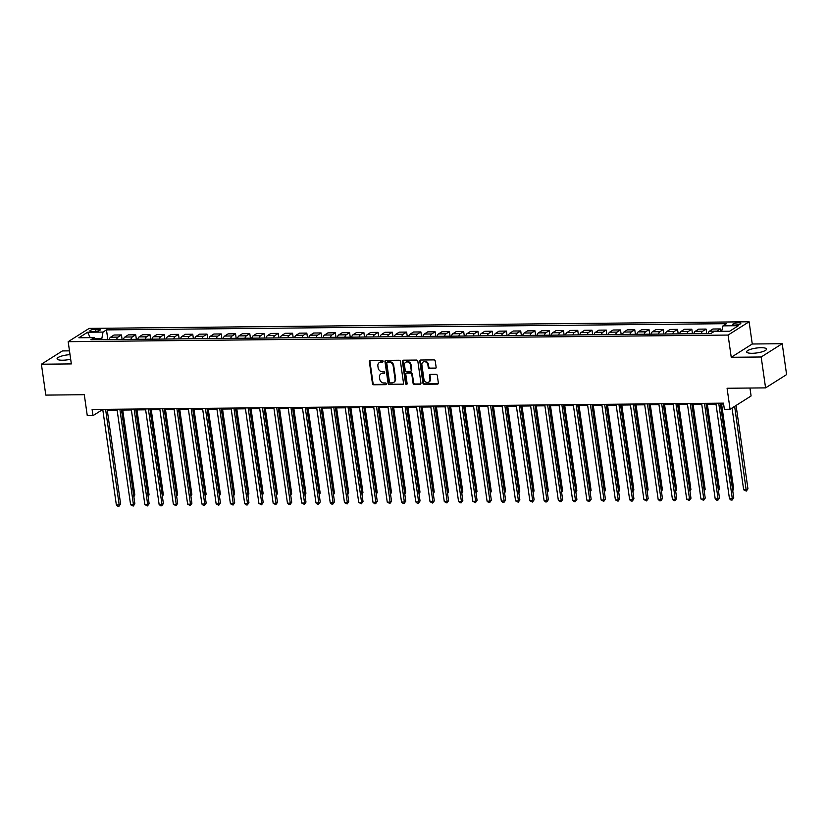 <?xml version="1.0" encoding="UTF-8"?>
<svg xmlns="http://www.w3.org/2000/svg" width="828" height="828" viewBox="0 0 828 828"><rect width="100%" height="100%" fill="white"/><g stroke="black" fill="none" stroke-linecap="round" stroke-linejoin="round"><path stroke-width="1.24" d="M383.105 361.246A0.88 0.756 -122.3 0 0 382.205 360.408L370.302 360.532A1.263 1.076 -122.3 0 0 369.36 361.753L372.465 383.571A1.263 1.076 -122.3 0 0 373.759 384.772L385.651 384.658A0.88 0.756 -122.3 0 0 385.413 382.96L383.871 382.971A4.036 3.447 -122.3 0 1 379.741 379.131L379.483 377.309A4.036 3.447 -122.3 0 1 380.901 373.863A4.036 3.447 -122.3 0 1 382.505 373.397L384.047 373.376A0.88 0.756 -122.3 0 0 383.809 371.679L382.267 371.7A4.036 3.447 -122.3 0 1 378.137 367.86L377.878 366.038A4.036 3.447 -122.3 0 1 379.296 362.581A4.036 3.447 -122.3 0 1 380.901 362.115L382.443 362.105A0.88 0.756 -122.3 0 0 383.105 361.246M761.015 347.698A10.029 2.443 -8.1 0 0 746.649 351.91A10.029 2.443 -8.1 0 0 752.145 353.297A10.029 2.443 -8.1 0 0 766.511 349.085A10.029 2.443 -8.1 0 0 761.015 347.698M70.028 354.663A10.029 2.443 -8.1 0 0 57.091 358.834A10.029 2.443 -8.1 0 0 62.597 360.221A10.029 2.443 -8.1 0 0 70.68 359.228M738.555 322.765A4.119 1.004 -8.1 0 0 732.656 324.493A4.119 1.004 -8.1 0 0 734.912 325.062A4.119 1.004 -8.1 0 0 740.812 323.334A4.119 1.004 -8.1 0 0 738.555 322.765M435.176 368.439A1.263 1.076 -122.3 0 0 436.128 367.208L435.249 361.091A1.263 1.076 -122.3 0 0 433.955 359.89L420.748 360.025A1.263 1.076 -122.3 0 0 419.796 361.246L422.911 383.064A1.263 1.076 -122.3 0 0 424.195 384.264L437.412 384.14A1.263 1.076 -122.3 0 0 438.354 382.909L437.308 375.519A1.263 1.076 -122.3 0 0 436.014 374.318L430.363 374.37A1.263 1.076 -122.3 0 0 429.411 375.591L429.929 379.265A3.374 2.877 -122.3 0 1 423.946 379.327L421.897 364.962A3.374 2.877 -122.3 0 1 427.89 364.9L428.231 367.29A1.263 1.076 -122.3 0 0 429.525 368.491L435.745 368.077A1.263 1.076 -122.3 0 0 435.932 368.056M69.48 350.855L62.421 350.927L41.4 364.216L45.799 395.101L84.29 394.708L87.282 415.708L92.984 415.656L92.105 409.477L723.486 403.143L724.365 409.311L730.068 409.26L751.089 395.97L749.961 388.032M761.18 356.992L782.201 343.703L752.259 344.003L731.238 357.292L761.18 356.992L765.579 387.877L727.077 388.26L730.068 409.26M731.238 357.292L728.081 335.061L68.175 341.685L89.196 328.395L749.102 321.771L728.081 335.061M41.4 364.216L71.343 363.916L68.175 341.685M400.431 361.443A1.263 1.076 -122.3 0 0 399.137 360.242L385.92 360.366A1.263 1.076 -122.3 0 0 384.979 361.598L388.084 383.416A1.263 1.076 -122.3 0 0 389.377 384.616L402.584 384.482A1.263 1.076 -122.3 0 0 403.536 383.26L400.431 361.443M403.339 360.19L416.546 360.066A1.263 1.076 -122.3 0 1 417.84 361.267L420.945 383.085A1.263 1.076 -122.3 0 1 420.003 384.316L414.342 384.368A1.263 1.076 -122.3 0 1 413.058 383.167L411.795 374.318A1.263 1.076 -122.3 0 0 410.502 373.117L406.755 373.149A1.263 1.076 -122.3 0 0 405.803 374.38L407.117 383.592A0.88 0.756 -122.3 0 1 405.544 383.602L402.387 361.422A1.263 1.076 -122.3 0 1 403.339 360.19M782.201 343.703L786.6 374.587L765.579 387.877M92.074 331.479L94.578 331.448A3.985 0.973 -8.1 0 0 100.291 329.772A3.985 0.973 -8.1 0 0 98.097 329.223L95.593 329.244A3.985 0.973 -8.1 0 0 89.879 330.921A3.985 0.973 -8.1 0 0 92.074 331.479M96.079 339.728L94.278 337.607L90.842 339.78L710.817 333.56L714.253 331.386L729.654 331.231L738.4 325.694L722.999 325.849L726.435 323.676L106.46 329.896L103.024 332.069L101.627 339.666M94.278 337.607L78.877 337.762L87.623 332.225L103.024 332.069M752.259 344.003L749.102 321.771M92.984 415.656L101.502 410.264L102.869 410.253M107.267 410.202L117.131 410.108M121.53 410.067L131.383 409.964M135.782 409.922L145.645 409.819M150.044 409.777L159.907 409.674M164.306 409.632L174.159 409.539M178.558 409.487L188.422 409.394M192.821 409.353L202.684 409.249M207.083 409.208L216.936 409.104M221.335 409.063L231.198 408.96M235.597 408.918L245.461 408.815M249.859 408.773L259.713 408.68M264.111 408.628L273.975 408.535M278.374 408.494L288.237 408.39M292.636 408.349L302.489 408.245M306.888 408.204L316.751 408.1M321.15 408.059L331.014 407.966M335.412 407.914L345.266 407.821M349.664 407.769L359.528 407.676M363.927 407.635L373.79 407.531M378.189 407.49L388.042 407.386M392.441 407.345L402.304 407.241M406.703 407.2L416.567 407.107M420.966 407.055L430.819 406.962M435.217 406.91L445.081 406.817M449.48 406.776L459.343 406.672M463.742 406.631L473.595 406.527M477.994 406.486L487.858 406.382M492.256 406.341L502.12 406.248M506.519 406.196L516.372 406.103M520.771 406.051L530.634 405.958M535.033 405.917L544.896 405.813M549.295 405.772L559.148 405.668M563.547 405.627L573.411 405.523M577.809 405.482L587.673 405.389M592.061 405.337L601.925 405.244M606.324 405.202L616.187 405.099M620.586 405.058L630.45 404.954M634.838 404.913L644.701 404.809M649.1 404.768L658.964 404.664M663.363 404.623L673.226 404.53M677.615 404.478L687.478 404.385M691.877 404.343L701.74 404.24M706.139 404.199L716.003 404.095M720.391 404.054L723.61 404.023M101.461 338.455L95.054 338.517M101.378 409.384L101.502 410.264M107.847 339.604L106.46 329.896M122.099 339.459L121.457 334.947L114.047 335.019L110.61 337.193A5.144 2.38 89.4 0 0 109.224 339.594M136.361 339.325L135.72 334.802L128.309 334.874L124.862 337.048A5.144 2.38 89.4 0 0 123.486 339.449M150.624 339.18L149.982 334.657L142.561 334.729L139.125 336.903A5.144 2.38 89.4 0 0 137.738 339.304M164.875 339.035L164.234 334.512L156.823 334.584L153.387 336.758A5.144 2.38 89.4 0 0 152 339.159M179.138 338.89L178.496 334.367L171.085 334.45L167.639 336.623A5.144 2.38 89.4 0 0 166.262 339.025M193.4 338.745L192.758 334.233L185.337 334.305L181.901 336.478A5.144 2.38 89.4 0 0 180.514 338.88M207.652 338.611L207.01 334.088L199.6 334.16L196.164 336.334A5.144 2.38 89.4 0 0 194.777 338.735M221.914 338.466L221.273 333.943L213.862 334.015L210.416 336.189A5.144 2.38 89.4 0 0 209.039 338.59M236.177 338.321L235.535 333.798L228.114 333.87L224.678 336.044A5.144 2.38 89.4 0 0 223.291 338.445M250.429 338.176L249.787 333.653L242.376 333.725L238.94 335.899A5.144 2.38 89.4 0 0 237.553 338.31M264.691 338.031L264.049 333.508L256.639 333.591L253.192 335.764A5.144 2.38 89.4 0 0 251.815 338.166M278.953 337.886L278.311 333.373L270.891 333.446L267.454 335.619A5.144 2.38 89.4 0 0 266.067 338.021M293.205 337.752L292.563 333.229L285.153 333.301L281.717 335.475A5.144 2.38 89.4 0 0 280.33 337.876M307.467 337.607L306.826 333.084L299.415 333.156L295.969 335.33A5.144 2.38 89.4 0 0 294.592 337.731M321.73 337.462L321.088 332.939L313.667 333.011L310.231 335.185A5.144 2.38 89.4 0 0 308.844 337.586M335.982 337.317L335.34 332.794L327.929 332.877L324.493 335.05A5.144 2.38 89.4 0 0 323.106 337.451M350.244 337.172L349.602 332.659L342.192 332.732L338.745 334.905A5.144 2.38 89.4 0 0 337.369 337.306M364.506 337.027L363.865 332.514L356.444 332.587L353.007 334.76A5.144 2.38 89.4 0 0 351.621 337.162M378.758 336.892L378.117 332.37L370.706 332.442L367.27 334.615A5.144 2.38 89.4 0 0 365.883 337.017M393.021 336.748L392.379 332.225L384.968 332.297L381.522 334.471A5.144 2.38 89.4 0 0 380.145 336.872M407.283 336.603L406.641 332.08L399.22 332.152L395.784 334.326A5.144 2.38 89.4 0 0 394.397 336.727M421.535 336.458L420.893 331.935L413.482 332.018L410.046 334.191A5.144 2.38 89.4 0 0 408.659 336.592M435.797 336.313L435.155 331.8L427.734 331.873L424.298 334.046A5.144 2.38 89.4 0 0 422.922 336.447M450.059 336.168L449.418 331.655L441.997 331.728L438.561 333.901A5.144 2.38 89.4 0 0 437.174 336.303M464.311 336.033L463.67 331.51L456.259 331.583L452.823 333.756A5.144 2.38 89.4 0 0 451.436 336.158M478.574 335.889L477.932 331.366L470.511 331.438L467.075 333.612A5.144 2.38 89.4 0 0 465.698 336.013M492.836 335.744L492.194 331.221L484.773 331.293L481.337 333.467A5.144 2.38 89.4 0 0 479.95 335.868M507.088 335.599L506.446 331.076L499.036 331.159L495.599 333.332A5.144 2.38 89.4 0 0 494.212 335.733M521.35 335.454L520.708 330.941L513.288 331.014L509.851 333.187A5.144 2.38 89.4 0 0 508.475 335.588M535.612 335.309L534.971 330.796L527.55 330.869L524.114 333.042A5.144 2.38 89.4 0 0 522.727 335.443M549.864 335.174L549.223 330.651L541.812 330.724L538.376 332.897A5.144 2.38 89.4 0 0 536.989 335.299M564.127 335.029L563.485 330.507L556.064 330.579L552.628 332.752A5.144 2.38 89.4 0 0 551.251 335.154M578.389 334.885L577.747 330.362L570.326 330.434L566.89 332.608A5.144 2.38 89.4 0 0 565.503 335.009M592.641 334.74L591.999 330.217L584.589 330.3L581.152 332.473A5.144 2.38 89.4 0 0 579.766 334.874M606.903 334.595L606.262 330.082L598.841 330.155L595.404 332.328A5.144 2.38 89.4 0 0 594.028 334.729M621.166 334.46L620.524 329.937L613.103 330.01L609.667 332.183A5.144 2.38 89.4 0 0 608.28 334.584M635.418 334.315L634.776 329.792L627.365 329.865L623.929 332.038A5.144 2.38 89.4 0 0 622.542 334.44M649.68 334.17L649.038 329.647L641.617 329.72L638.181 331.893A5.144 2.38 89.4 0 0 636.804 334.295M663.942 334.026L663.3 329.503L655.88 329.575L652.443 331.749A5.144 2.38 89.4 0 0 651.056 334.16M678.194 333.881L677.552 329.358L670.142 329.44L666.706 331.614A5.144 2.38 89.4 0 0 665.319 334.015M692.456 333.736L691.815 329.223L684.394 329.296L680.958 331.469A5.144 2.38 89.4 0 0 679.581 333.87M706.719 333.601L706.067 329.078L698.656 329.151L695.22 331.324A5.144 2.38 89.4 0 0 693.833 333.725M720.67 331.314L720.329 328.933L712.918 329.006L709.482 331.179A5.144 2.38 89.4 0 0 708.095 333.58M121.457 334.947L118.021 337.12A5.144 2.38 89.4 0 0 116.634 339.521M135.72 334.802L132.283 336.975A5.144 2.38 89.4 0 0 130.896 339.376M149.982 334.657L146.546 336.83A5.144 2.38 89.4 0 0 145.159 339.232M164.234 334.512L160.798 336.685A5.144 2.38 89.4 0 0 159.411 339.087M178.496 334.367L175.06 336.541A5.144 2.38 89.4 0 0 173.673 338.942M192.758 334.233L189.322 336.406A5.144 2.38 89.4 0 0 187.935 338.807M207.01 334.088L203.574 336.261A5.144 2.38 89.4 0 0 202.187 338.662M221.273 333.943L217.836 336.116A5.144 2.38 89.4 0 0 216.45 338.517M235.535 333.798L232.099 335.971A5.144 2.38 89.4 0 0 230.712 338.373M249.787 333.653L246.351 335.826A5.144 2.38 89.4 0 0 244.964 338.228M264.049 333.508L260.613 335.682A5.144 2.38 89.4 0 0 259.226 338.093M278.311 333.373L274.865 335.547A5.144 2.38 89.4 0 0 273.488 337.948M292.563 333.229L289.127 335.402A5.144 2.38 89.4 0 0 287.74 337.803M306.826 333.084L303.39 335.257A5.144 2.38 89.4 0 0 302.003 337.658M321.088 332.939L317.641 335.112A5.144 2.38 89.4 0 0 316.265 337.514M335.34 332.794L331.904 334.967A5.144 2.38 89.4 0 0 330.517 337.369M349.602 332.659L346.166 334.822A5.144 2.38 89.4 0 0 344.779 337.234M363.865 332.514L360.418 334.688A5.144 2.38 89.4 0 0 359.041 337.089M378.117 332.37L374.68 334.543A5.144 2.38 89.4 0 0 373.293 336.944M392.379 332.225L388.943 334.398A5.144 2.38 89.4 0 0 387.556 336.799M406.641 332.08L403.195 334.253A5.144 2.38 89.4 0 0 401.818 336.654M420.893 331.935L417.457 334.108A5.144 2.38 89.4 0 0 416.07 336.51M435.155 331.8L431.719 333.974A5.144 2.38 89.4 0 0 430.332 336.375M449.418 331.655L445.971 333.829A5.144 2.38 89.4 0 0 444.595 336.23M463.67 331.51L460.233 333.684A5.144 2.38 89.4 0 0 458.847 336.085M477.932 331.366L474.496 333.539A5.144 2.38 89.4 0 0 473.109 335.94M492.194 331.221L488.748 333.394A5.144 2.38 89.4 0 0 487.371 335.795M506.446 331.076L503.01 333.249A5.144 2.38 89.4 0 0 501.623 335.65M520.708 330.941L517.272 333.115A5.144 2.38 89.4 0 0 515.885 335.516M534.971 330.796L531.524 332.97A5.144 2.38 89.4 0 0 530.148 335.371M549.223 330.651L545.787 332.825A5.144 2.38 89.4 0 0 544.4 335.226M563.485 330.507L560.049 332.68A5.144 2.38 89.4 0 0 558.662 335.081M577.747 330.362L574.301 332.535A5.144 2.38 89.4 0 0 572.924 334.936M591.999 330.217L588.563 332.39A5.144 2.38 89.4 0 0 587.176 334.791M606.262 330.082L602.825 332.256A5.144 2.38 89.4 0 0 601.438 334.657M620.524 329.937L617.077 332.111A5.144 2.38 89.4 0 0 615.701 334.512M634.776 329.792L631.34 331.966A5.144 2.38 89.4 0 0 629.953 334.367M649.038 329.647L645.602 331.821A5.144 2.38 89.4 0 0 644.215 334.222M663.3 329.503L659.854 331.676A5.144 2.38 89.4 0 0 658.477 334.077M677.552 329.358L674.116 331.531A5.144 2.38 89.4 0 0 672.729 333.943M691.815 329.223L688.378 331.397A5.144 2.38 89.4 0 0 686.992 333.798M706.067 329.078L702.63 331.252A5.144 2.38 89.4 0 0 701.254 333.653M720.329 328.933L716.893 331.107A5.144 2.38 89.4 0 0 716.582 331.355M721.654 331.303L722.999 325.849M90.19 337.648L87.623 332.225M383.033 361.743A0.88 0.756 -122.3 0 1 383.012 361.743L381.47 361.764A4.036 3.447 -122.3 0 0 379.866 362.229L379.296 362.581M380.901 373.863L381.47 373.5A4.036 3.447 -122.3 0 1 383.074 373.035L384.616 373.024A0.88 0.756 -122.3 0 0 384.637 373.024M370.126 360.542A1.263 1.076 -122.3 0 0 369.93 361.391L373.035 383.219A1.263 1.076 -122.3 0 0 374.328 384.42L386.221 384.296A0.88 0.756 -122.3 0 0 386.241 384.296M385.744 360.387A1.263 1.076 -122.3 0 0 385.548 361.236L388.653 383.053A1.263 1.076 -122.3 0 0 389.947 384.254L403.153 384.13A1.263 1.076 -122.3 0 0 403.339 384.109M387.4 362.053A0.88 0.756 -122.3 0 0 386.738 362.912L389.46 382.07A0.88 0.756 -122.3 0 0 390.371 382.909L391.986 382.888A4.036 3.447 -122.3 0 0 393.6 382.432A4.036 3.447 -122.3 0 0 395.018 378.976L393.155 365.883A4.036 3.447 -122.3 0 0 389.025 362.043L387.4 362.053L387.97 361.691A0.88 0.756 -122.3 0 0 387.618 361.795L387.049 362.157M393.6 382.432L394.169 382.07A4.036 3.447 -122.3 0 0 395.587 378.613L395.018 378.976M387.97 361.691L389.595 361.681A4.036 3.447 -122.3 0 1 393.724 365.521L395.587 378.613M406.248 373.293L406.817 372.942A1.263 1.076 -122.3 0 1 407.314 372.797L411.071 372.755A1.263 1.076 -122.3 0 1 412.365 373.956L413.617 382.805A1.263 1.076 -122.3 0 0 414.911 384.006L420.572 383.954A1.263 1.076 -122.3 0 0 420.748 383.933M403.153 360.211A1.263 1.076 -122.3 0 0 402.957 361.06L406.113 383.25A0.88 0.756 -122.3 0 0 407.034 384.089M410.491 365.127A3.374 2.877 -122.3 0 0 404.499 365.189L405.213 370.251A1.263 1.076 -122.3 0 0 406.507 371.451L410.264 371.42A1.263 1.076 -122.3 0 0 411.205 370.199L410.491 365.127L411.05 364.775A3.374 2.877 -122.3 0 0 406.258 361.95L405.689 362.312M410.76 371.275L411.33 370.913A1.263 1.076 -122.3 0 0 411.775 369.837L411.205 370.199M411.05 364.775L411.775 369.837M423.087 362.074L423.657 361.712A3.374 2.877 -122.3 0 1 428.459 364.537L428.8 366.928A1.263 1.076 -122.3 0 0 430.094 368.129L435.745 368.077M428.749 382.153L429.308 381.791A3.374 2.877 -122.3 0 0 430.498 378.903L429.929 379.265M430.177 374.391A1.263 1.076 -122.3 0 0 429.98 375.239L430.498 378.903M420.562 360.035A1.263 1.076 -122.3 0 0 420.365 360.884L423.47 382.712A1.263 1.076 -122.3 0 0 424.764 383.913L437.981 383.778A1.263 1.076 -122.3 0 0 438.167 383.757M133.712 495.693L134.819 494.999L122.73 410.046M134.819 494.999L133.857 496.707M105.591 409.342L119.191 504.873L116.344 504.904L102.744 409.374M107.143 409.322L120.609 503.973L119.191 504.873L118.994 506.219L117.845 506.229L116.344 504.904M120.609 503.973L118.994 506.219M147.974 495.548L149.071 494.854L136.982 409.912M149.071 494.854L148.119 496.562M162.226 495.403L163.333 494.709L151.245 409.767M163.333 494.709L162.371 496.417M176.488 495.258L177.596 494.564L165.496 409.622M177.596 494.564L176.633 496.282M119.853 409.198L133.453 504.728L130.596 504.759L117.007 409.229M121.395 409.187L134.871 503.828L133.453 504.728L133.246 506.074L130.596 504.759M134.871 503.828L133.246 506.074M134.115 409.053L147.705 504.583L144.859 504.614L131.259 409.084M135.657 409.042L149.133 503.693L147.705 504.583L147.508 505.929L144.859 504.614M149.133 503.693L147.508 505.929M148.367 408.908L161.967 504.449L159.121 504.469L145.521 408.939M149.92 408.897L163.385 503.548L161.967 504.449L161.77 505.794L160.622 505.804L159.121 504.469M163.385 503.548L161.77 505.794M190.75 495.123L191.848 494.419L179.759 409.477M191.848 494.419L190.895 496.138M162.63 408.773L176.229 504.304L173.373 504.335L159.783 408.794M164.172 408.753L177.647 503.403L176.229 504.304L176.022 505.649L173.373 504.335M177.647 503.403L176.022 505.649M205.002 494.978L206.11 494.275L194.021 409.332M206.11 494.275L205.147 495.993M219.265 494.833L220.372 494.14L208.273 409.198M220.372 494.14L219.41 495.848M233.527 494.689L234.624 493.995L222.535 409.053M234.624 493.995L233.672 495.703M247.779 494.544L248.886 493.85L236.798 408.908M248.886 493.85L247.924 495.558M262.041 494.399L263.149 493.705L251.05 408.763M263.149 493.705L262.186 495.423M176.892 408.628L190.481 504.159L187.635 504.19L174.035 408.659M178.434 408.608L191.91 503.258L190.481 504.159L190.285 505.504L187.635 504.19M191.91 503.258L190.285 505.504M191.144 408.483L204.744 504.014L201.897 504.045L188.298 408.514M192.696 408.463L206.162 503.113L204.744 504.014L204.547 505.359L203.398 505.37L201.897 504.045M206.162 503.113L204.547 505.359M205.406 408.339L219.006 503.869L216.149 503.9L202.56 408.37M206.948 408.328L220.424 502.969L219.006 503.869L218.799 505.215L216.149 503.9M220.424 502.969L218.799 505.215M219.668 408.194L233.258 503.724L230.412 503.755L216.812 408.225M221.211 408.183L234.686 502.834L233.258 503.724L233.061 505.07L230.412 503.755M234.686 502.834L233.061 505.07M233.92 408.049L247.52 503.59L244.674 503.61L231.074 408.08M235.473 408.038L248.938 502.689L247.52 503.59L247.324 504.935L246.175 504.945L244.674 503.61M248.938 502.689L247.324 504.935M276.304 494.264L277.401 493.56L265.312 408.618M277.401 493.56L276.449 495.279M248.183 407.914L261.783 503.445L258.926 503.476L245.336 407.935M249.725 407.894L263.2 502.544L261.783 503.445L261.576 504.79L258.926 503.476M263.2 502.544L261.576 504.79M290.556 494.119L291.663 493.416L279.574 408.473M291.663 493.416L290.7 495.134M262.445 407.769L276.034 503.3L273.188 503.331L259.588 407.8M263.987 407.749L277.463 502.399L276.034 503.3L275.838 504.645L273.188 503.331M277.463 502.399L275.838 504.645M304.818 493.974L305.925 493.281L293.826 408.339M305.925 493.281L304.963 494.989M276.697 407.624L290.297 503.155L287.451 503.186L273.851 407.655M278.249 407.604L291.715 502.254L290.297 503.155L290.1 504.5L288.951 504.511L287.451 503.186M291.715 502.254L290.1 504.5M319.08 493.83L320.177 493.136L308.088 408.194M320.177 493.136L319.225 494.844M290.959 407.479L304.559 503.01L301.702 503.041L288.113 407.511M292.501 407.469L305.977 502.12L304.559 503.01L304.352 504.355L301.702 503.041M305.977 502.12L304.352 504.355M333.332 493.685L334.44 492.991L322.351 408.049M334.44 492.991L333.477 494.709M305.221 407.335L318.811 502.865L315.965 502.896L302.365 407.366M306.764 407.324L320.239 501.975L318.811 502.865L318.614 504.211L317.476 504.231L315.965 502.896M320.239 501.975L318.614 504.211M347.594 493.55L348.702 492.846L336.603 407.904M348.702 492.846L347.739 494.564M319.473 407.19L333.073 502.731L330.227 502.751L316.627 407.221M321.026 407.179L334.491 501.83L333.073 502.731L332.877 504.076L331.728 504.086L330.227 502.751M334.491 501.83L332.877 504.076M361.857 493.405L362.954 492.701L350.865 407.759M362.954 492.701L362.002 494.419M376.109 493.26L377.216 492.567L365.127 407.614M377.216 492.567L376.254 494.275M390.371 493.115L391.478 492.422L379.379 407.479M391.478 492.422L390.516 494.13M404.633 492.97L405.73 492.277L393.642 407.335M405.73 492.277L404.778 493.985M418.885 492.826L419.993 492.132L407.904 407.19M419.993 492.132L419.03 493.85M433.147 492.691L434.245 491.987L422.156 407.045M434.245 491.987L433.292 493.705M447.41 492.546L448.507 491.842L436.418 406.9M448.507 491.842L447.555 493.56M461.662 492.401L462.769 491.708L450.68 406.755M462.769 491.708L461.807 493.416M475.924 492.256L477.021 491.563L464.932 406.62M477.021 491.563L476.069 493.271M490.186 492.111L491.283 491.418L479.195 406.476M491.283 491.418L490.331 493.126M504.438 491.967L505.546 491.273L493.457 406.331M505.546 491.273L504.583 492.991M518.701 491.832L519.798 491.128L507.709 406.186M519.798 491.128L518.846 492.846M532.963 491.687L534.06 490.983L521.971 406.041M534.06 490.983L533.108 492.701M547.215 491.542L548.322 490.849L536.233 405.896M548.322 490.849L547.36 492.556M561.477 491.397L562.574 490.704L550.485 405.761M562.574 490.704L561.622 492.412M575.739 491.252L576.837 490.559L564.748 405.616M576.837 490.559L575.884 492.267M589.991 491.107L591.099 490.414L579.01 405.472M591.099 490.414L590.136 492.132M604.254 490.973L605.351 490.269L593.262 405.327M605.351 490.269L604.399 491.987M333.736 407.055L347.336 502.586L344.479 502.617L330.889 407.076M335.278 407.034L348.754 501.685L347.336 502.586L347.129 503.931L344.479 502.617M348.754 501.685L347.129 503.931M347.998 406.91L361.588 502.441L358.741 502.472L345.141 406.941M349.54 406.89L363.016 501.54L361.588 502.441L361.391 503.786L358.741 502.472M363.016 501.54L361.391 503.786M362.25 406.765L375.85 502.296L373.004 502.327L359.404 406.796M363.802 406.745L377.268 501.395L375.85 502.296L375.653 503.641L374.504 503.652L373.004 502.327M377.268 501.395L375.653 503.641M376.512 406.62L390.112 502.151L387.256 502.182L373.666 406.651M378.054 406.61L391.53 501.261L390.112 502.151L389.905 503.496L387.256 502.182M391.53 501.261L389.905 503.496M390.775 406.476L404.364 502.016L401.518 502.037L387.918 406.507M392.317 406.465L405.792 501.116L404.364 502.016L404.167 503.352L403.029 503.372L401.518 502.037M405.792 501.116L404.167 503.352M405.027 406.341L418.626 501.871L415.78 501.892L402.18 406.362M406.579 406.32L420.044 500.971L418.626 501.871L418.43 503.217L417.281 503.227L415.78 501.892M420.044 500.971L418.43 503.217M419.289 406.196L432.889 501.727L430.032 501.758L416.443 406.217M420.831 406.175L434.307 500.826L432.889 501.727L432.682 503.072L430.032 501.758M434.307 500.826L432.682 503.072M433.551 406.051L447.141 501.582L444.294 501.613L430.695 406.082M435.093 406.03L448.569 500.681L447.141 501.582L446.944 502.927L444.294 501.613M448.569 500.681L446.944 502.927M447.803 405.906L461.403 501.437L458.557 501.468L444.957 405.937M449.356 405.896L462.821 500.536L461.403 501.437L461.206 502.782L460.057 502.793L458.557 501.468M462.821 500.536L461.206 502.782M462.065 405.761L475.665 501.292L472.809 501.323L459.219 405.792M463.608 405.751L477.083 500.402L475.665 501.292L475.458 502.637L472.809 501.323M477.083 500.402L475.458 502.637M476.328 405.616L489.917 501.157L487.071 501.178L473.471 405.648M477.87 405.606L491.346 500.257L489.917 501.157L489.721 502.492L488.582 502.513L487.071 501.178M491.346 500.257L489.721 502.492M490.58 405.482L504.18 501.012L501.323 501.033L487.733 405.503M492.132 405.461L505.597 500.112L504.18 501.012L503.983 502.358L502.834 502.368L501.323 501.033M505.597 500.112L503.983 502.358M504.842 405.337L518.442 500.868L515.585 500.899L501.996 405.358M506.384 405.316L519.86 499.967L518.442 500.868L518.235 502.213L515.585 500.899M519.86 499.967L518.235 502.213M519.104 405.192L532.694 500.723L529.848 500.754L516.248 405.223M520.646 405.171L534.122 499.822L532.694 500.723L532.497 502.068L529.848 500.754M534.122 499.822L532.497 502.068M533.356 405.047L546.956 500.578L544.1 500.609L530.51 405.078M534.909 405.037L548.374 499.677L546.956 500.578L546.759 501.923L545.611 501.934L544.1 500.609M548.374 499.677L546.759 501.923M547.618 404.902L561.218 500.433L558.362 500.464L544.772 404.933M549.161 404.892L562.636 499.543L561.218 500.433L561.011 501.778L558.362 500.464M562.636 499.543L561.011 501.778M561.881 404.757L575.47 500.298L572.624 500.319L559.024 404.788M563.423 404.747L576.899 499.398L575.47 500.298L575.274 501.644L574.135 501.654L572.624 500.319M576.899 499.398L575.274 501.644M576.133 404.623L589.733 500.153L586.876 500.184L573.286 404.644M577.685 404.602L591.151 499.253L589.733 500.153L589.536 501.499L588.387 501.509L586.876 500.184M591.151 499.253L589.536 501.499M618.516 490.828L619.613 490.124L607.524 405.182M619.613 490.124L618.661 491.842M590.395 404.478L603.995 500.008L601.138 500.04L587.538 404.509M591.937 404.457L605.413 499.108L603.995 500.008L603.788 501.354L601.138 500.04M605.413 499.108L603.788 501.354M632.768 490.683L633.875 489.99L621.787 405.047M633.875 489.99L632.913 491.697M604.657 404.333L618.247 499.864L615.401 499.895L601.801 404.364M606.199 404.312L619.675 498.963L618.247 499.864L618.05 501.209L615.401 499.895M619.675 498.963L618.05 501.209M647.03 490.538L648.127 489.845L636.039 404.902M648.127 489.845L647.175 491.553M618.909 404.188L632.509 499.719L629.653 499.75L616.063 404.219M620.462 404.178L633.927 498.818L632.509 499.719L632.313 501.064L631.164 501.075L629.653 499.75M633.927 498.818L632.313 501.064M661.293 490.393L662.39 489.7L650.301 404.757M662.39 489.7L661.437 491.408M633.172 404.043L646.771 499.574L643.915 499.605L630.315 404.074M634.714 404.033L648.189 498.684L646.771 499.574L646.564 500.919L643.915 499.605M648.189 498.684L646.564 500.919M675.544 490.248L676.652 489.555L664.563 404.613M676.652 489.555L675.689 491.273M647.434 403.898L661.023 499.439L658.177 499.46L644.577 403.929M648.976 403.888L662.452 498.539L661.023 499.439L660.827 500.785L659.688 500.795L658.177 499.46M662.452 498.539L660.827 500.785M689.807 490.114L690.904 489.41L678.815 404.468M690.904 489.41L689.952 491.128M661.686 403.764L675.286 499.294L672.429 499.325L658.84 403.785M663.238 403.743L676.704 498.394L675.286 499.294L675.089 500.64L673.94 500.65L672.429 499.325M676.704 498.394L675.089 500.64M704.069 489.969L705.166 489.265L693.077 404.323M705.166 489.265L704.214 490.983M675.948 403.619L689.548 499.149L686.691 499.18L673.092 403.65M677.49 403.598L690.966 498.249L689.548 499.149L689.341 500.495L686.691 499.18M690.966 498.249L689.341 500.495M718.321 489.824L719.428 489.131L707.34 404.188M719.428 489.131L718.466 490.838M690.21 403.474L703.8 499.005L700.954 499.036L687.354 403.505M691.753 403.453L705.228 498.104L703.8 499.005L703.603 500.35L700.954 499.036M705.228 498.104L703.603 500.35M732.583 489.679L733.68 488.986L721.592 404.043M733.68 488.986L732.728 490.693M704.462 403.329L718.062 498.86L715.206 498.891L701.616 403.36M706.015 403.319L719.48 497.97L718.062 498.86L717.866 500.205L716.717 500.215L715.206 498.891M719.48 497.97L717.866 500.205M732.035 408.018L743.668 489.772L746.525 489.741L747.943 488.841L736.082 405.461M747.943 488.841L746.318 491.087L734.653 406.362M746.318 491.087L743.668 489.772M718.725 403.184L732.325 498.715L729.468 498.746L715.868 403.215M720.267 403.174L733.743 497.825L732.325 498.715L732.118 500.06L730.979 500.081L729.468 498.746M733.743 497.825L732.118 500.06M118.021 337.12L110.61 337.193M132.283 336.975L124.862 337.048M146.546 336.83L139.125 336.903M160.798 336.685L153.387 336.758M175.06 336.541L167.639 336.623M189.322 336.406L181.901 336.478M203.574 336.261L196.164 336.334M217.836 336.116L210.416 336.189M232.099 335.971L224.678 336.044M246.351 335.826L238.94 335.899M260.613 335.682L253.192 335.764M274.865 335.547L267.454 335.619M289.127 335.402L281.717 335.475M303.39 335.257L295.969 335.33M317.641 335.112L310.231 335.185M331.904 334.967L324.493 335.05M346.166 334.822L338.745 334.905M360.418 334.688L353.007 334.76M374.68 334.543L367.27 334.615M388.943 334.398L381.522 334.471M403.195 334.253L395.784 334.326M417.457 334.108L410.046 334.191M431.719 333.974L424.298 334.046M445.971 333.829L438.561 333.901M460.233 333.684L452.823 333.756M474.496 333.539L467.075 333.612M488.748 333.394L481.337 333.467M503.01 333.249L495.599 333.332M517.272 333.115L509.851 333.187M531.524 332.97L524.114 333.042M545.787 332.825L538.376 332.897M560.049 332.68L552.628 332.752M574.301 332.535L566.89 332.608M588.563 332.39L581.152 332.473M602.825 332.256L595.404 332.328M617.077 332.111L609.667 332.183M631.34 331.966L623.929 332.038M645.602 331.821L638.181 331.893M659.854 331.676L652.443 331.749M674.116 331.531L666.706 331.614M688.378 331.397L680.958 331.469M702.63 331.252L695.22 331.324M716.893 331.107L709.482 331.179M95.893 331.376L95.593 329.244M98.346 330.91L98.097 329.223M381.47 361.764L380.901 362.115M384.616 373.024L384.047 373.376M383.074 373.035L382.505 373.397M386.221 384.296L385.651 384.658M374.328 384.42L373.759 384.772M373.035 383.219L372.465 383.571M369.93 361.391L369.36 361.753M383.012 361.743L382.443 362.105M403.153 384.13L402.584 384.482M389.947 384.254L389.377 384.616M388.653 383.053L388.084 383.416M385.548 361.236L384.979 361.598M393.724 365.521L393.155 365.883M389.595 361.681L389.025 362.043M420.572 383.954L420.003 384.316M414.911 384.006L414.342 384.368M413.617 382.805L413.058 383.167M412.365 373.956L411.795 374.318M411.071 372.755L410.502 373.117M407.314 372.797L406.755 373.149M406.113 383.25L405.544 383.602M402.957 361.06L402.387 361.422M430.094 368.129L429.525 368.491M428.8 366.928L428.231 367.29M428.459 364.537L427.89 364.9M429.98 375.239L429.411 375.591M437.981 383.778L437.412 384.14M424.764 383.913L424.195 384.264M423.47 382.712L422.911 383.064M420.365 360.884L419.796 361.246"/></g></svg>
